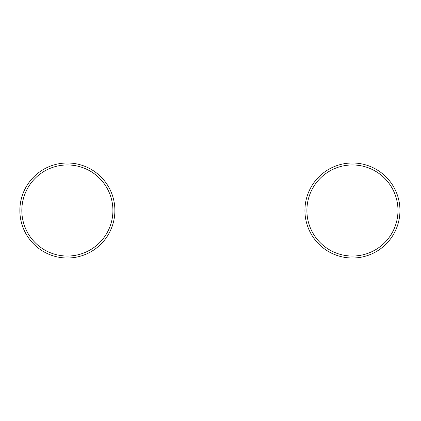 <?xml version="1.0" encoding="UTF-8"?>
<svg xmlns="http://www.w3.org/2000/svg" width="421" height="421" viewBox="0 0 421 421"><rect width="100%" height="100%" fill="white"/><g stroke="black" fill="none" stroke-linecap="round" stroke-linejoin="round"><path stroke-width="0.63" d="M339.468 256.205L337.884 255.726M340.342 256.447L338.516 255.926M339.4 256.189L339.8 256.3M340.163 256.4L341.81 256.805M342.841 257.031L343.236 257.11M341.078 256.636L341.352 256.699M342.652 256.994L341.063 256.631M333.964 254.273L333.132 253.91M331.506 253.153L332.248 253.51M334.185 254.363L333.753 254.184M333.527 254.084L332.585 253.663M331.964 253.374L330.553 252.674M336.379 255.215L335.448 254.868M336.626 255.305L334.821 254.626A47.51 47.51 0 0 1 334.416 254.463M357.076 257.784L357.797 257.71M356.066 257.873L355.377 257.92M354.703 257.957L354.371 257.973M355.224 257.931L354.166 257.978M357.14 257.778L356.387 257.847M349.12 257.894L348.146 257.815M348.341 257.836L347.904 257.794M347.82 257.789L348.814 257.873M349.235 257.905L348.941 257.884M350.751 257.984L350.414 257.968M350.088 257.952L349.809 257.936M349.704 257.931L349.435 257.915M360.502 257.32A47.51 47.51 0 0 0 361.107 257.215L361.692 257.105M362.092 257.02L361.218 257.194M362.113 257.015L361.755 257.089M363.091 256.799L362.597 256.91M365.533 256.173L364.276 256.515M368.18 255.326L368.891 255.073L368.18 255.326M369.77 254.737L368.891 255.073M370.291 254.531L369.001 255.031M369.959 254.663L370.354 254.505L369.959 254.663M331.164 252.984L330.59 252.689M333.564 254.1L332.869 253.795M331.259 253.032L331.869 253.326M373.159 253.253L371.564 253.995M372.643 253.5L373.759 252.958M340.921 256.594L340.273 256.426M336.905 255.4L334.432 254.468M344.357 257.32L343.515 257.168M344.499 257.342L343.625 257.189M344.573 257.357L343.641 257.189M345.504 257.505L345.01 257.426M399.95 210.5A47.51 47.51 0 0 0 352.44 162.99A47.51 47.51 0 0 0 304.925 210.5A47.51 47.51 0 0 0 352.44 258.01A47.51 47.51 0 0 0 399.95 210.5M352.44 256.042A45.542 45.542 0 0 1 306.898 210.5A45.542 45.542 0 0 1 352.44 164.958A45.542 45.542 0 0 1 397.977 210.5A45.542 45.542 0 0 1 352.44 256.042M67.371 164.958A45.542 45.542 0 0 1 112.912 210.5A45.542 45.542 0 0 1 67.371 256.042A45.542 45.542 0 0 1 21.829 210.5A45.542 45.542 0 0 1 67.371 164.958M114.88 210.5A47.51 47.51 0 0 0 67.371 162.99A47.51 47.51 0 0 0 19.861 210.5A47.51 47.51 0 0 0 67.371 258.01A47.51 47.51 0 0 0 114.88 210.5M67.371 162.99L352.44 162.99M67.371 258.01L352.44 258.01"/></g></svg>
